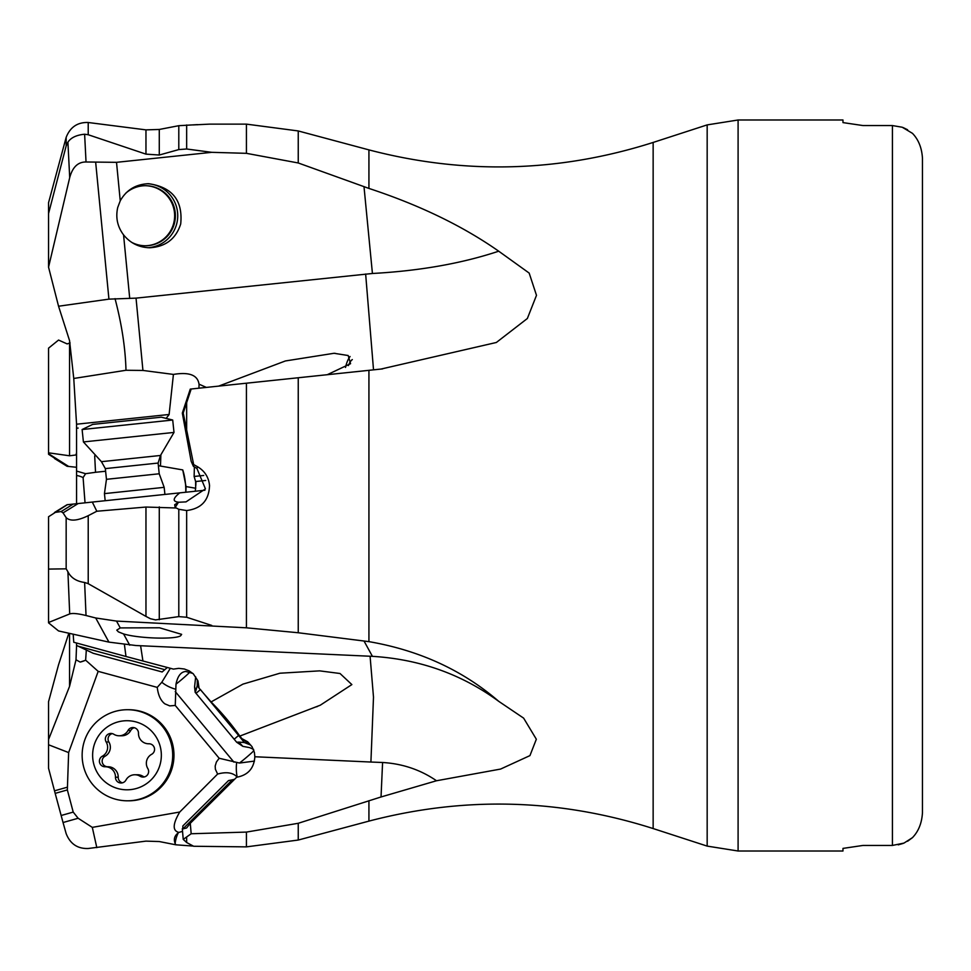<?xml version="1.0" encoding="UTF-8"?>
<svg xmlns="http://www.w3.org/2000/svg" width="971" height="971" viewBox="0 0 971 971"><rect width="100%" height="100%" fill="white"/><g stroke="black" fill="none" stroke-linecap="round" stroke-linejoin="round"><path stroke-width="1.46" d="M76.575 645.448L76.005 659.795L69.56 686.363L48.55 739.538L48.55 744.769L68.638 752.574L98.18 671.362L157.241 687.383L161.829 682.237L170.338 668.291M85.035 502.832L83.093 477.586L85.594 473.69L76.575 471.081L76.563 424.206L73.76 378.472L69.56 340.639L58.551 306.229L108.934 299.141L136.037 298.133L372.427 273.482C419.678 270.885 461.771 263.457 498.718 251.198L529.171 273.082L536.49 295.33L527.362 318.5L496.351 342.484L381.033 369.053L191.178 389.007L183.228 413.003L193.654 464.563L197.562 466.735C204.711 470.984 208.704 477.234 209.53 485.5C209.032 500.32 201.41 508.67 186.65 510.54L178.798 509.29L175.132 507.384L174.683 504.714L178.336 502.432A20.015 0.74 -61 0 1 175.132 507.384M76.575 471.081L76.575 503.718M167.34 667.49L162.145 671.968L93.204 653.277L76.515 645.412L76.563 643.02M73.177 634.184L73.76 642.256L125.987 656.493L124.434 644.732M195.669 676.836L194.576 686.958L195.899 690.527L197.222 685.757L197.331 680.295L199.067 688.16L197.963 680.865L193.29 673.825L189.127 670.84L184.344 668.995L178.749 668.351L173.421 669.104L125.987 656.493M382.586 368.895L246.428 383.205L246.428 627.812L116.52 621.088L95.704 617.981L108.934 642.122L58.551 630.944L48.55 622.836L48.55 569.079L66.162 568.836L67.909 571.749C70.944 577.806 76.515 581.374 84.623 582.466L88.215 583.68L88.215 515.686C77.595 520.82 70.24 521.476 66.162 517.64L66.162 568.836M108.934 642.122L136.037 645.533L372.427 656.347C419.678 659.236 461.771 674.226 498.718 701.329L523.636 718.139L536.344 739.234L529.948 755.608L500.587 769.068L436.501 780.757C420.552 769.797 402.577 763.704 382.586 762.49L370.91 762.041L373.495 697.154L370.085 656.214M95.704 617.981L86.031 615.517C77.996 613.551 72.558 613.017 69.706 613.939L48.55 622.508M204.942 490.221L67.351 504.689L48.55 516.754L48.55 569.079M85.594 473.69L95.522 472.294L94.685 455.885M78.141 428.065L76.515 428.223M169.112 414.471L169.088 414.605A4.005 1.044 84 0 0 169.075 414.483A21.022 20.294 -96 0 0 169.112 414.471L173.421 374.418L142.931 370.449L125.987 370.267L73.76 378.472M125.987 370.267C125.38 347.982 121.727 324.096 115.027 298.631M58.551 306.229L48.55 267.171L69.706 177.608L67.909 142.167C70.944 137.651 76.515 135.005 84.623 134.229L88.215 134.738L88.215 122.504C77.595 122.128 70.24 127.067 66.162 137.348L66.162 145.941L67.909 142.167M84.623 134.229L86.031 161.987L116.52 162.327L211.739 152.326L246.428 153.333L298.243 162.97L368.931 188.423L368.931 149.886L298.243 130.951L298.243 162.97M86.031 161.987C77.996 161.902 72.558 167.109 69.706 177.608M66.162 137.348L48.55 202.721L48.55 213.559L66.162 145.941M48.55 267.171L48.55 213.559M76.551 452.559L76.005 454.974L69.56 455.787L48.55 452.814L48.55 454.246L67.072 466.286L76.575 467.282M48.55 452.814L48.55 348.164L58.551 340.056L67.157 343.916L70.082 342.897M48.55 453.7L68.638 466.444M85.618 660.256L80.168 662.076A20.015 11.482 180 0 0 85.63 660.159L98.18 671.362M80.168 662.076L76.005 659.795M85.63 660.159L86.322 650.024M237.337 777.164L237.179 777.043C232.955 772.613 226.437 771.617 217.625 774.057L215.38 769.263L215.186 766.022L216.399 762.017L219.167 758.254L175.253 705.444L169.755 705.893L164.876 703.854C160.725 700.674 158.188 695.187 157.241 687.383M68.638 752.574L67.351 789.933L55.177 793.368L48.55 768.279L48.55 744.769M217.625 774.057L179.744 812.023L92.306 827.377L78.141 818.262L73.213 812.096L67.351 789.933M179.744 812.023C172.656 824.027 172.377 830.824 178.907 832.414L182.548 831.358M254.463 761.082L239.473 763.048L219.167 758.254M192.841 673.425L185.837 671.471C180.934 671.811 177.644 676.047 175.994 684.191L175.253 705.444M189.879 672.078A15.014 1.007 -39.7 0 1 188.119 673.825A15.014 1.007 -39.7 0 1 175.994 684.191M200.451 689.592L238.611 735.472A26.023 2.088 -130.1 0 1 244.316 742.536L238.842 742.099L242.847 746.347L249.693 747.634L253.637 749.406M239.473 763.048A15.014 1.007 140.3 0 0 252.873 751.688A15.014 1.007 140.3 0 0 253.904 750.68M199.067 688.16L211.083 701.936L242.932 684.13L279.915 673.219L319.665 670.864L340.02 673.498L351.866 684.591L320.26 705.213L239.813 736.091L241.888 738.628L247.678 741.795L252.023 746.663L254.426 752.537L254.839 756.749L370.91 762.041M211.083 701.936C221.922 712.86 231.499 724.232 239.813 736.091M244.316 742.536L250.664 745.06L241.888 738.628M182.864 828.943L182.827 825.981L228.525 780.575L232.324 779.822L182.864 828.943L186.614 827.972L190.28 823.299L236.645 777.237C247.981 775.198 254.05 768.364 254.839 756.749M436.501 780.757L381.033 796.973L298.243 823.287L246.428 832.086L191.178 833.749L190.28 823.299M246.428 627.812L298.243 632.752L368.931 641.637L368.931 370.327M180.703 635.702L181.638 634.354L159.523 627.788L120.246 627.909L116.775 630.143L118.365 631.854L123.56 633.929C138.598 638.517 175.545 639.671 180.703 635.702M498.718 701.329C462.718 670.257 419.448 650.364 368.931 641.637M175.8 507.979L145.966 507.044L145.966 616.415L150.42 618.721L155.53 619.899L178.798 616.609L186.65 617.253L211.739 625.433M145.966 616.415L88.215 583.68M78.141 503.561L63.042 512.894L66.162 517.64M63.042 512.894L61.124 511.559L54.497 512.506L67.351 504.689M191.178 389.007L190.28 389.104L182.317 413.1L191.166 461.237L193.387 466.335L196.919 468.447A20.015 0.74 119 0 0 197.562 466.735M179.744 492.88C172.656 498.548 172.377 501.667 178.907 502.238L186.007 501.886L205.439 488.862L196.919 468.447M185.764 492.248A20.015 5.219 84 0 0 185.388 482.818A20.015 5.219 84 0 0 182.742 469.915L158.382 465.692M105.608 471.238L95.522 472.294M160.494 465.473L160.87 455.011M169.088 414.605L166.15 418.38M173.421 374.418C189.369 371.772 197.914 375.146 199.067 384.54L198.946 388.194M199.079 384.188L206.35 387.417M182.742 469.915L186.056 486.58L195.669 488.243L195.62 481.531L194.127 476.47L203.716 475.462M218.657 386.118L285.389 360.957L334.024 353.286L348.176 355.52L350.567 363.688L327.276 374.697M345.518 367.439A25.028 9.928 91.3 0 1 350.07 356.515M120.246 200.815C126.424 189.891 135.891 184.187 148.636 183.701C172.328 187.112 183.021 200.536 180.703 223.973C175.933 238.854 165.628 246.78 149.789 247.763C139.071 247.496 130.32 243.199 123.56 234.873C117.43 226.692 115.488 217.565 117.722 207.491L120.246 200.815L116.52 162.327M498.718 251.198C462.718 225.976 419.448 205.051 368.931 188.423M193.059 124.931L209.59 124.13M197.562 124.798A20.015 9.71 -92.4 0 0 197.562 124.616L178.798 125.696L159.28 129.459L145.966 129.871L145.966 154.134L159.28 155.032L178.798 149.583L178.798 125.696M186.65 124.992L186.65 149L211.739 152.326M186.65 149L178.798 149.583M145.966 154.134L88.215 134.738M48.55 739.538L48.55 701.705L58.551 664.771L68.832 633.213M78.141 818.262L63.042 822.522L66.162 833.652C70.24 843.933 77.595 848.872 88.215 848.496L145.966 841.129L159.28 841.541L175.8 844.794L175.132 843.447C173.481 839.199 174.537 835.655 178.336 832.802A20.015 9.71 -87.6 0 0 175.132 843.447M63.042 822.522L55.177 793.368M92.306 827.377L96.821 847.647M193.059 846.069L175.8 844.794M182.317 828.688L183.228 839.381L186.65 842.512L193.654 846.263L246.428 846.87L298.243 840.049L298.243 823.287M234.581 779.288L232.324 779.822M191.178 833.749L183.228 839.381M862.988 125.562L842.974 122.601L862.988 125.562L892.422 125.562L902.241 127.237L912.437 133.33C918.481 139.557 921.819 147.847 922.45 158.188L922.45 812.812C921.819 823.153 918.481 831.443 912.437 837.67L904.001 843.083L892.422 845.438L892.422 125.562M842.974 122.601L842.974 119.991L738.094 119.991L738.094 851.009L842.974 851.009L842.974 848.399L862.988 845.438L842.974 848.399M907.594 129.75L903.139 127.577M898.236 844.855L903.139 843.423M907.594 841.25L912.437 837.67M862.988 845.438L892.422 845.438M922.45 812.812L922.45 158.188M352.303 359.586A20.015 7.938 -88.7 0 0 348.431 365.594M88.215 122.504L145.966 129.871M131.51 242.265A30.028 29.87 90 0 0 174.379 223.464A30.028 29.87 -90 0 0 125.66 193.302M182.317 413.1L183.228 413.003M193.387 466.335L193.654 464.563M92.306 502.068L96.821 511.244L145.966 507.044M96.821 511.244L88.215 515.686M195.669 488.243L195.207 491.253M185.886 492.224L186.056 486.58M194.382 466.893L194.127 476.47M194.576 686.958L195.171 692.311L236.657 742.22L238.842 742.099M242.847 746.347L236.657 742.22M195.899 690.527L195.171 692.311M127.407 709.716L128.706 709.716A45.552 45.297 90 0 1 140.358 799.279A45.552 45.297 90 0 1 128.706 800.808L127.407 800.808A45.552 45.297 90 0 1 115.755 711.245A45.552 45.297 90 0 1 172.316 749.357A45.552 45.297 90 0 1 127.407 800.808M135.819 788.646A34.543 34.361 90 0 1 93.786 764.153A34.543 34.361 90 0 1 118.146 721.878A34.543 34.361 90 0 1 160.191 746.383A34.543 34.361 90 0 1 135.819 788.646M106.155 741.965A10.196 10.135 90 0 1 102.319 756.227A5.608 5.571 -90 0 0 105.111 766.762A10.196 10.135 90 0 1 115.476 777.213A5.608 5.571 -90 0 0 125.951 780.053A10.196 10.135 90 0 1 140.14 776.254A5.608 5.571 -90 0 0 147.823 768.571A10.196 10.135 90 0 1 151.646 754.309A5.608 5.571 -90 0 0 148.854 743.774A10.196 10.135 90 0 1 138.489 733.311A5.608 5.571 -90 0 0 128.026 730.471A10.196 10.135 90 0 1 113.825 734.27A5.608 5.571 -90 0 0 106.155 741.965L108.873 741.965A5.608 5.571 90 0 1 112.272 733.615M107.478 766.75A5.608 5.571 90 0 1 105.05 756.227A10.196 10.135 -90 0 0 108.873 741.965M119.13 735.775L121.848 735.775A10.196 10.135 -90 0 0 130.745 730.471A5.608 5.571 90 0 1 134.277 727.728M144.412 776.921A5.608 5.571 90 0 1 142.858 776.254A10.196 10.135 -90 0 0 137.554 774.749L134.835 774.749M122.419 782.808A5.608 5.571 90 0 1 118.207 777.213A10.196 10.135 -90 0 0 108.072 766.75L105.354 766.75M172.704 420.018L82.11 429.534L92.633 424.412L161.344 417.19L172.704 420.018L174.003 432.423L160.482 455.472L101.433 461.674L105.341 468.605L158.103 463.058L159.22 473.775L164.172 487.345L104.443 493.62L105.184 500.708M159.22 473.775L106.458 479.322L104.443 493.62M174.003 432.423L83.409 441.939L101.433 461.674M145.14 185.704A30.028 29.87 -90 0 1 174.416 219.446A30.028 29.87 -90 0 1 145.14 245.76M83.093 477.586A20.015 16.398 0 0 0 76.575 475.474M169.075 414.483L76.563 424.206M108.934 299.141L95.704 162.679M69.56 455.787L69.56 343.224M69.56 686.363L69.56 633.383M237.179 777.043A20.015 8.254 91.1 0 1 236.329 769.651A20.015 8.254 91.1 0 1 236.621 762.696M175.253 691.57L233.95 762.15M175.363 689.119A20.015 10.317 20 0 1 170.823 687.577A20.015 10.317 20 0 1 161.829 682.237M78.141 646.176L164.39 669.577M142.931 661.033L140.601 645.739M381.033 796.973L382.586 762.49M120.246 627.909L116.52 621.088M129.726 645.181L123.56 633.929M372.427 656.347L363.991 640.969M298.243 377.755L298.243 632.752M186.65 402.734L186.65 429.546M186.65 510.54L186.65 617.253M86.031 615.517L84.623 582.466M69.706 613.939L67.909 571.749M142.931 370.449L136.037 298.133M365.642 274.004L373.519 369.842M129.726 298.449L123.56 234.873M372.427 273.482L363.991 186.578M298.243 130.951L246.428 124.13L246.428 153.333M67.072 787.275L54.497 790.819M73.213 812.096L61.124 815.506M186.65 837.269L186.65 842.512M246.428 832.086L246.428 846.87M368.931 149.886C464.381 174.853 559.114 172.377 653.143 142.446L653.143 828.554C559.114 798.623 464.381 796.147 368.931 821.114L368.931 800.723M653.143 142.446L707.167 124.895L707.167 846.105L738.094 851.009M159.28 129.459L159.28 155.032M147.24 183.725A32.031 31.861 -90 0 1 176.661 223.973A32.031 31.861 -90 0 1 147.823 247.714M178.798 616.609L178.798 509.29M159.28 506.898L159.28 619.741M73.213 504.07L61.124 511.559M205.694 480.475L195.62 481.531M239.121 735.035L234.169 739.21M200.378 689.653L196.008 693.33M197.222 685.757A26.023 2.088 -130.1 0 1 199.006 687.856M105.05 756.227L102.319 756.227M130.745 730.471L128.026 730.471M142.858 776.254L140.14 776.254M118.207 777.213L115.476 777.213M317.566 706.39L316.607 706.803M195.826 485.439L195.948 481.495M335.165 353.323L334.024 353.298M246.428 124.13L209.53 124.13M67.108 466.311L54.594 458.567M368.931 821.114L298.243 840.049M707.167 124.895L738.094 119.991M653.143 828.554L707.167 846.105M67.108 504.689L54.594 512.433M164.172 487.345L164.924 494.433M105.341 468.605L106.458 479.322M160.482 455.472L158.103 463.058M82.11 429.534L83.409 441.951"/></g></svg>
